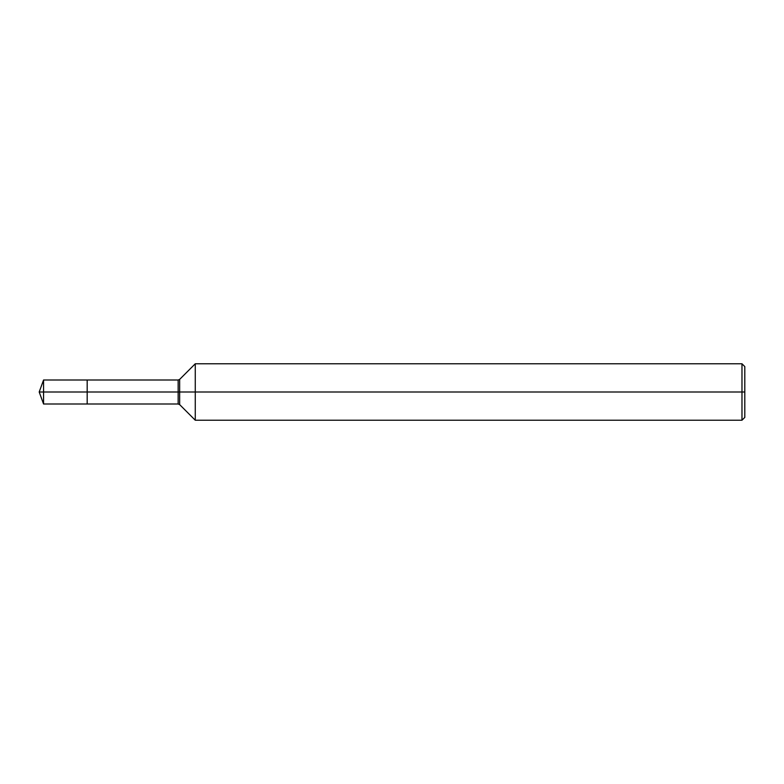 <?xml version="1.0" encoding="UTF-8"?>
<svg xmlns="http://www.w3.org/2000/svg" width="784" height="784" viewBox="0 0 784 784"><rect width="100%" height="100%" fill="white"/><g stroke="black" fill="none" stroke-linecap="round" stroke-linejoin="round"><path stroke-width="1.18" d="M195.265 420.224L195.265 363.776L741.978 363.776L741.978 420.224L195.265 420.224L179.654 404.613L179.654 379.387L195.265 363.776M178.154 380.005L178.154 403.995L87.181 403.995L87.181 380.005L43.561 380.005L87.181 380.005L87.181 403.995L87.181 380.005L178.154 380.005L179.654 379.387M741.978 420.224L744.8 417.402L744.8 366.598L741.978 363.776M87.181 392L39.2 392L43.561 403.995L87.181 403.995L43.561 403.995L43.561 380.005L43.561 403.995L39.2 392L43.561 380.005L39.2 392L744.8 392M178.154 403.995L179.654 404.613"/></g></svg>
